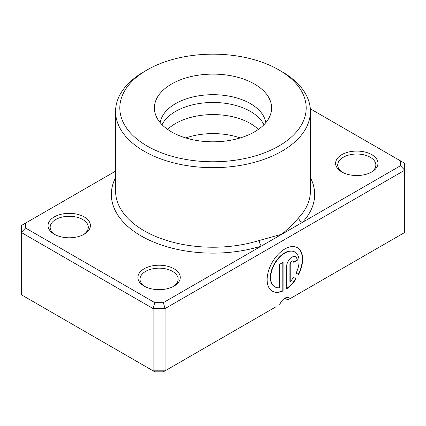 <?xml version="1.0" encoding="UTF-8"?>
<svg xmlns="http://www.w3.org/2000/svg" width="426" height="426" viewBox="0 0 426 426"><rect width="100%" height="100%" fill="white"/><g stroke="black" fill="none" stroke-linecap="round" stroke-linejoin="round"><path stroke-width="0.64" d="M115.574 171.135L25.533 223.117L25.533 228.006L154.851 302.662L163.318 302.662L261.356 246.063A4.233 1.645 72.7 0 1 259.343 240.456L281.895 234.209C288.524 228.485 294.126 222.99 298.701 217.729A97.426 56.248 0 0 0 310.426 190.976L310.426 111.426A97.426 56.248 180 0 1 250.286 163.392A97.426 56.248 180 0 1 144.11 151.198A97.426 56.248 180 0 1 115.574 111.426A97.426 56.248 180 0 1 144.105 71.648L147.103 69.923A93.193 53.804 0 0 0 147.103 146.011A93.193 53.804 0 0 0 278.897 146.011A93.193 53.804 0 0 0 278.897 69.923L281.895 71.648A97.426 56.248 180 0 1 310.426 111.426M254.455 84.034A58.623 33.846 0 0 0 185.512 78.07A58.623 33.846 0 0 0 155.437 114.381A58.623 33.846 0 0 0 171.545 131.9A58.623 33.846 0 0 0 230.178 140.324A58.623 33.846 0 0 0 270.563 114.381A58.623 33.846 0 0 0 254.455 84.034M265.765 122.715A52.952 30.571 0 0 0 250.44 103.64A52.952 30.571 0 0 0 194.794 96.553A52.952 30.571 0 0 0 160.235 122.715M274.685 286.773A20.086 11.598 -60 0 1 274.536 286.687A20.086 11.598 -60 0 1 271.458 270.59A20.086 11.598 -60 0 1 284.579 252.89A20.086 11.598 -60 0 1 294.622 251.899A20.086 11.598 -60 0 1 294.771 251.984M296.097 273.045A20.086 11.598 120 0 0 294.92 252.07A20.086 11.598 120 0 0 284.877 253.065A20.086 11.598 120 0 0 271.756 270.766A20.086 11.598 120 0 0 274.834 286.858A20.086 11.598 120 0 0 279.552 287.742L279.552 264.338L283.104 262.288L283.104 290.889A25.107 14.495 -60 0 1 272.326 291.208A25.107 14.495 -60 0 1 268.476 271.09A25.107 14.495 -60 0 1 284.877 248.965A25.107 14.495 -60 0 1 297.433 247.719A25.107 14.495 -60 0 1 298.621 274.504L296.097 273.045M272.177 291.118A25.107 14.495 120 0 0 282.8 290.713L283.104 290.889M286.655 266.388A7.53 4.351 -60 0 1 291.98 257.166A7.53 4.351 -60 0 1 295.745 256.793A7.53 4.351 -60 0 1 297.305 260.238L293.754 262.288A2.508 1.448 120 0 0 293.232 261.138A2.508 1.448 120 0 0 291.98 261.266A2.508 1.448 120 0 0 290.202 264.338L290.202 281.591A20.086 11.598 120 0 0 293.589 277.39L296.113 278.849A25.107 14.495 -60 0 1 286.655 288.839L286.655 266.388M290.202 281.591L289.904 281.421L289.904 264.168A2.508 1.448 -60 0 1 291.677 261.09A2.508 1.448 -60 0 1 292.934 260.968A2.508 1.448 -60 0 1 293.077 261.069M167.62 129.392A52.952 30.571 180 0 1 250.44 123.529A52.952 30.571 180 0 1 258.38 129.392M162.056 124.711A52.952 30.571 180 0 1 182.488 108.055A52.952 30.571 180 0 1 243.512 108.055A52.952 30.571 180 0 1 250.44 111.426A52.952 30.571 180 0 1 263.944 124.711M185.789 137.944A52.952 30.571 180 0 1 240.211 137.944M371.754 154.659A21.178 12.226 180 0 1 371.754 171.95A21.178 12.226 180 0 1 341.796 171.95L341.796 171.95A21.178 12.226 180 0 1 341.801 154.659A21.178 12.226 180 0 1 371.749 154.659M370.966 172.386A19.063 11.007 0 0 0 375.838 165.032A19.063 11.007 0 0 0 370.253 157.253A19.063 11.007 0 0 0 349.48 154.867A19.063 11.007 0 0 0 337.712 165.032A19.063 11.007 0 0 0 342.584 172.386M144.105 286.086L144.105 286.086A21.178 12.226 180 0 1 144.11 268.795A21.178 12.226 180 0 1 174.064 268.795A21.178 12.226 180 0 1 174.064 286.086A21.178 12.226 180 0 1 144.105 286.086M173.275 286.522A19.063 11.007 0 0 0 178.148 279.168A19.063 11.007 0 0 0 172.562 271.389A19.063 11.007 0 0 0 151.789 269.003A19.063 11.007 0 0 0 140.021 279.168A19.063 11.007 0 0 0 144.893 286.522M54.251 234.209A21.178 12.226 180 0 1 54.246 234.209A21.178 12.226 180 0 1 54.251 216.914A21.178 12.226 180 0 1 84.204 216.914A21.178 12.226 180 0 1 84.204 234.209A21.178 12.226 180 0 1 54.251 234.209M83.416 234.641A19.063 11.007 0 0 0 88.288 227.292A19.063 11.007 0 0 0 82.703 219.507A19.063 11.007 0 0 0 61.93 217.122A19.063 11.007 0 0 0 50.161 227.292A19.063 11.007 0 0 0 55.034 234.641M279.701 304.649A8.472 4.894 -60 0 1 289.121 297.774A8.472 4.894 -60 0 1 290.074 298.658L404.7 232.479L404.7 170.224L165.075 308.568L165.075 370.828L275.899 306.842M290.074 298.658L287.88 299.925L284.887 298.195M25.533 228.006L21.3 232.479L21.3 294.733L153.094 370.828L165.075 370.828L163.318 371.839L154.851 371.839L153.094 370.828L153.094 308.568L21.3 232.479L21.3 225.562L25.533 223.117M163.318 302.662L165.075 308.568L153.094 308.568L154.851 302.662M400.467 160.858L404.7 163.307L404.7 170.224L400.467 165.751L400.467 160.858L310.325 108.816M115.574 177.669A101.665 58.697 180 0 0 141.112 235.935A101.665 58.697 180 0 0 261.356 246.063L400.467 165.751M281.895 71.648L278.897 69.923A93.193 53.804 0 0 0 147.103 69.923M293.727 261.958L297.007 260.068L297.305 260.238M297.007 260.068A7.53 4.351 120 0 0 295.591 256.708M286.655 288.455A25.107 14.495 120 0 0 295.814 278.679L296.113 278.849M295.814 278.679L293.589 277.39M298.322 274.328A25.107 14.495 120 0 0 297.279 247.634M282.8 290.713L282.8 262.464M310.426 177.669A101.665 58.697 180 0 1 302.428 222.351A4.233 3.041 43.1 0 1 298.701 217.729M115.574 111.426L115.574 190.976A97.426 56.248 0 0 0 144.11 230.748A97.426 56.248 0 0 0 259.343 240.456M289.904 264.168L290.202 264.338M294.622 251.899L294.92 252.07M292.934 260.968L293.232 261.138M274.536 286.687L274.834 286.858"/></g></svg>
